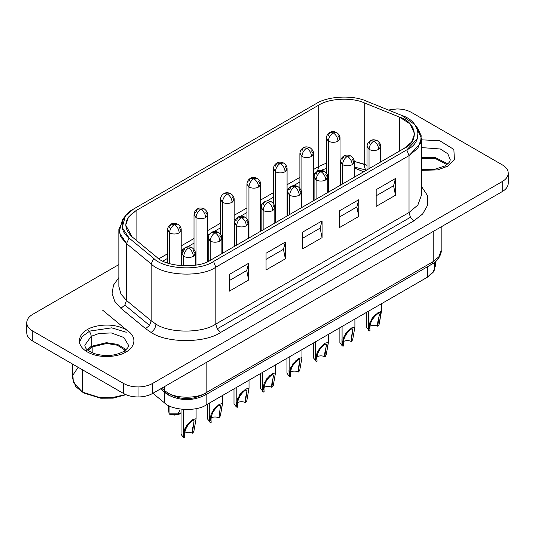 <?xml version="1.0" encoding="UTF-8"?>
<svg xmlns="http://www.w3.org/2000/svg" width="535" height="535" viewBox="0 0 535 535"><rect width="100%" height="100%" fill="white"/><g stroke="black" fill="none" stroke-linecap="round" stroke-linejoin="round"><path stroke-width="0.8" d="M326.357 173.026L326.357 138.398L328.363 141.186C331.58 142.691 334.803 142.691 338.02 141.186C337.712 137.642 336.1 134.853 333.191 132.82C330.276 134.853 328.671 137.642 328.363 141.186L328.363 192.165L328.363 141.186L326.43 137.843M338.02 135.609L339.952 138.953L338.02 141.186C334.803 142.691 331.58 142.691 328.363 141.186C328.671 137.642 330.276 134.853 333.191 132.82L329.774 132.479L333.191 132.82L336.609 132.479L333.191 132.82C336.1 134.853 337.712 137.642 338.02 141.186L340.019 138.398C340.166 136.264 339.029 134.292 336.609 132.479C333.827 131.289 331.553 131.289 329.774 132.479C327.574 133.837 326.437 135.81 326.357 138.398M328.363 135.609L329.774 132.479M273.418 203.588L273.418 168.96L275.425 171.748C278.641 173.253 281.865 173.253 285.081 171.748C284.774 168.211 283.162 165.422 280.253 163.382C277.337 165.422 275.726 168.211 275.425 171.748L275.425 222.727L275.425 171.748L273.492 168.405M285.081 166.171L287.014 169.521L285.081 171.748C281.865 173.253 278.641 173.253 275.425 171.748C275.726 168.211 277.337 165.422 280.253 163.382L276.836 163.048L283.67 163.048L280.253 163.382C283.162 165.422 284.774 168.211 285.081 171.748L287.081 168.96C287.228 166.826 286.091 164.854 283.67 163.048C280.888 161.851 278.615 161.851 276.836 163.048C274.636 164.405 273.492 166.372 273.418 168.96M275.425 166.171L276.836 163.048M220.48 234.156L220.48 199.528L222.48 202.317C225.703 203.822 228.92 203.822 232.143 202.317C231.836 198.773 230.224 195.984 227.315 193.951C224.399 195.984 222.787 198.773 222.48 202.317L222.48 253.289L222.48 202.317L220.554 198.966M232.143 196.74L234.076 200.083L232.143 202.317C228.92 203.822 225.703 203.822 222.48 202.317C222.787 198.773 224.399 195.984 227.315 193.951L223.897 193.61L227.315 193.951L230.725 193.61L227.315 193.951C230.224 195.984 231.836 198.773 232.143 202.317L234.143 199.528C234.29 197.388 233.146 195.415 230.725 193.61C227.95 192.419 225.676 192.419 223.897 193.61C221.697 194.967 220.554 196.94 220.48 199.528M167.542 262.993L167.542 230.09L169.541 232.879C172.765 234.383 175.982 234.383 179.205 232.879C178.897 229.334 177.286 226.546 174.377 224.513C171.461 226.546 169.849 229.334 169.541 232.879L169.541 263.641L169.541 232.879L167.609 229.528M179.205 227.301L181.138 230.645L179.205 232.879C175.982 234.383 172.765 234.383 169.541 232.879C169.849 229.334 171.461 226.546 174.377 224.513L170.959 224.172L174.377 224.513L177.787 224.172L174.377 224.513C177.286 226.546 178.897 229.334 179.205 232.879L181.204 230.09C181.352 227.957 180.208 225.984 177.787 224.172C175.012 222.981 172.738 222.981 170.959 224.172C168.752 225.529 167.615 227.502 167.542 230.09M169.541 227.301L170.959 224.172M369.999 326.189C372.574 324.986 375.149 324.986 377.723 326.189L379.328 314.012L377.723 313.731C381.669 312.253 376.854 320.278 377.723 325.969L377.723 326.189C375.149 324.986 372.574 324.986 369.999 326.189M375.369 314.66L370.006 322.03L368.555 330.383L369.518 330.931L369.999 330.65L369.511 330.931L368.548 330.376L368.548 311.189L368.548 330.376L372.133 318.084L377.964 312.707L381.375 311.718L379.181 324.243L378.212 325.909L379.181 324.243L380.505 315.329L380.525 311.296M366.348 312.46L366.348 327.306L369.324 330.817L368.548 330.376L368.394 324.33M352.224 159.089L354.157 162.433L352.224 164.666C349.001 166.171 345.784 166.171 342.56 164.666L342.56 183.966L342.56 164.666C345.784 166.171 349.001 166.171 352.224 164.666L354.223 161.878L354.223 177.232M342.56 159.089L343.978 155.959L347.389 156.3L350.806 155.959L347.389 156.3C350.305 158.34 351.916 161.129 352.224 164.666C351.916 161.129 350.305 158.34 347.389 156.3C344.48 158.34 342.868 161.129 342.56 164.666C342.868 161.129 344.48 158.34 347.389 156.3L343.978 155.959C345.75 154.769 348.031 154.769 350.806 155.959C353.227 157.771 354.364 159.738 354.223 161.878M317.061 356.751C319.636 355.548 322.21 355.548 324.785 356.751L326.39 344.58L324.785 344.299C328.724 342.815 323.916 350.84 324.785 356.531L324.785 356.751C322.21 355.548 319.636 355.548 317.061 356.751M322.431 345.222L317.061 352.592L315.617 360.944L316.573 361.493L317.061 361.219L316.573 361.493L315.61 360.938L315.61 341.751L315.617 360.944L319.194 348.653L325.026 343.276L328.436 342.286L326.243 354.805L325.267 356.477L326.243 354.805L327.962 344.433M313.41 343.022L313.41 357.868L316.379 361.386L315.61 360.938L315.456 354.892M299.286 189.651L301.212 193.001L299.286 195.228C296.062 196.733 292.846 196.733 289.622 195.228L289.622 214.528L289.622 195.228C292.846 196.733 296.062 196.733 299.286 195.228L301.285 192.439L301.285 207.794M289.622 189.651L291.04 186.528L297.868 186.528L294.451 186.862C297.366 188.902 298.978 191.69 299.286 195.228C298.978 191.69 297.366 188.902 294.451 186.862C291.542 188.902 289.93 191.69 289.622 195.228C289.93 191.69 291.542 188.902 294.451 186.862L291.04 186.528C292.812 185.331 295.093 185.331 297.868 186.528C300.289 188.333 301.426 190.306 301.285 192.439M264.116 387.32C266.697 386.116 269.272 386.116 271.847 387.32L273.445 375.142L271.847 374.861C275.786 373.383 270.977 381.408 271.847 387.093L271.847 387.32C269.272 386.116 266.697 386.116 264.116 387.32M269.493 375.784L264.123 383.16L262.678 391.506L263.635 392.061L264.123 391.781L263.635 392.061L262.672 391.5L262.672 372.313L262.672 391.5L266.256 379.215L272.088 373.838L275.498 372.848L273.305 385.374L271.847 387.32L273.305 385.374M260.471 373.584L260.471 388.437L263.441 391.948L262.672 391.5L262.518 385.454M246.341 220.219L248.273 223.563L246.341 225.797C243.124 227.301 239.901 227.301 236.684 225.797L236.684 245.09L236.684 225.797C239.901 227.301 243.124 227.301 246.341 225.797L248.347 223.008L248.347 238.363M236.684 220.219L238.095 217.09L241.512 217.431L244.93 217.09L241.512 217.431C244.428 219.464 246.04 222.252 246.341 225.797C246.04 222.252 244.428 219.464 241.512 217.431C238.603 219.464 236.992 222.252 236.684 225.797C236.992 222.252 238.603 219.464 241.512 217.431L238.095 217.09C239.874 215.899 242.154 215.899 244.93 217.09C247.351 218.895 248.487 220.868 248.347 223.008M216.595 406.312L211.191 413.702L209.74 422.068L210.696 422.623L211.178 422.342L210.696 422.623L209.733 422.068L209.733 402.882L209.733 422.068L213.318 409.777L219.149 404.4L222.56 403.41L220.366 415.936L218.909 417.882C216.334 416.678 213.759 416.678 211.178 417.882C213.759 416.678 216.334 416.678 218.909 417.882L220.507 405.704L218.909 405.423C212.983 410.231 210.409 415.795 211.178 422.122C210.409 415.795 212.983 410.231 218.909 405.423M207.533 404.152L207.533 418.999L210.502 422.51L209.733 422.068L209.58 416.023M220.507 405.744L218.909 417.882L220.366 415.936L222.038 405.737M193.402 250.781L195.335 254.125L193.402 256.359C190.186 257.863 186.962 257.863 183.746 256.359L183.746 265.895L183.746 256.359C186.962 257.863 190.186 257.863 193.402 256.359L195.409 253.57L195.409 265.179M185.157 247.651C182.957 249.009 181.82 250.982 181.746 253.57L183.746 256.359L181.813 253.015L183.746 250.781L185.157 247.651L188.574 247.993L191.991 247.651L188.574 247.993C191.49 250.032 193.095 252.821 193.402 256.359C193.095 252.821 191.49 250.032 188.574 247.993C185.658 250.032 184.053 252.821 183.746 256.359C184.053 252.821 185.658 250.032 188.574 247.993L185.157 247.651C186.936 246.461 189.216 246.461 191.991 247.651C194.412 249.464 195.549 251.43 195.409 253.57M181.057 409.208L181.057 434.28L183.271 437.356L183.264 409.429L183.264 437.349L184.227 437.904L183.264 437.349L183.11 431.304M193.891 431.21L192.921 432.889L193.897 431.217L196.091 418.691L192.674 419.681L186.849 425.064L183.264 437.349L184.033 437.79L183.271 437.356L184.756 428.909L190.293 421.453M184.709 433.163C187.283 431.959 189.865 431.959 192.439 433.163L194.038 420.985L192.439 420.711C186.514 425.512 183.94 431.076 184.709 437.403L184.709 437.403C183.94 431.076 186.514 425.512 192.439 420.711C196.378 419.226 191.563 427.251 192.439 432.942L192.921 432.889L192.439 433.163C189.865 431.959 187.283 431.959 184.709 433.163M219.872 235.5L221.804 238.844L219.872 241.078C216.655 242.582 213.432 242.582 210.215 241.078C210.522 237.533 212.134 234.745 215.043 232.712L211.626 232.371L215.043 232.712L218.461 232.371L215.043 232.712C217.959 234.745 219.564 237.533 219.872 241.078L221.878 238.289C222.018 236.149 220.881 234.176 218.461 232.371C215.685 231.18 213.405 231.18 211.626 232.371C209.426 233.728 208.289 235.701 208.215 238.289L210.215 241.078C213.432 242.582 216.655 242.582 219.872 241.078C219.564 237.533 217.959 234.745 215.043 232.712C212.134 234.745 210.522 237.533 210.215 241.078L210.215 260.364L210.215 241.078L208.282 237.727M234.002 388.865L234.002 403.718L236.202 406.781L236.202 387.594L236.202 406.781L237.165 407.342L236.202 406.781L236.049 400.742M246.829 400.648L245.859 402.32L246.836 400.655L249.029 388.129L245.618 389.119L239.787 394.496L236.202 406.781L236.972 407.229L236.209 406.787L237.667 398.401L243.104 390.998M237.647 402.601C240.228 401.397 242.803 401.397 245.378 402.601L246.976 390.423L245.378 390.142C239.453 394.95 236.878 400.514 237.647 406.841L237.647 406.841C236.878 400.514 239.453 394.95 245.378 390.142C249.317 388.664 244.502 396.689 245.378 402.38L245.859 402.32L245.378 402.601C242.803 401.397 240.228 401.397 237.647 402.601M263.153 204.938L264.571 201.809L267.981 202.15L271.399 201.809L267.981 202.15C270.897 204.183 272.509 206.971 272.817 210.516L274.816 207.727C274.957 205.587 273.82 203.614 271.399 201.809C268.623 200.618 266.343 200.618 264.571 201.809C262.364 203.166 261.227 205.139 261.154 207.727L263.153 210.516C266.37 212.02 269.593 212.02 272.817 210.516C272.509 206.971 270.897 204.183 267.981 202.15C265.072 204.183 263.461 206.971 263.153 210.516L263.153 229.809L263.153 210.516L261.22 207.165M272.817 204.938L274.743 208.282L272.817 210.516C269.593 212.02 266.37 212.02 263.153 210.516C263.461 206.971 265.072 204.183 267.981 202.15L264.571 201.809M286.941 358.303L286.941 373.149L289.141 376.219L289.141 357.032L289.141 376.219L290.104 376.78L289.141 376.219L288.987 370.173M296.042 360.43L290.612 367.839L289.147 376.225L289.91 376.667L289.141 376.219L292.725 363.934L298.557 358.557L301.967 357.567L299.774 370.093L298.798 371.758L299.774 370.093L301.773 358.691M290.585 372.039C293.167 370.835 295.741 370.835 298.316 372.039L299.921 359.861L298.316 359.58C292.391 364.382 289.816 369.946 290.585 376.272L290.585 376.272C289.816 369.946 292.391 364.382 298.316 359.58C302.255 358.096 297.447 366.121 298.316 371.812L298.798 371.758L298.316 372.039C295.741 370.835 293.167 370.835 290.585 372.039M316.091 174.37L317.509 171.247L324.337 171.247L320.92 171.581C323.835 173.621 325.447 176.41 325.755 179.947L327.754 177.159C327.895 175.025 326.758 173.052 324.337 171.247C321.562 170.05 319.281 170.05 317.509 171.247C315.302 172.604 314.165 174.571 314.092 177.159L316.091 179.947C319.315 181.452 322.531 181.452 325.755 179.947C325.447 176.41 323.835 173.621 320.92 171.581C318.011 173.621 316.399 176.41 316.091 179.947L316.091 199.247L316.091 179.947L314.159 176.603M325.755 174.37L327.688 177.72L325.755 179.947C322.531 181.452 319.315 181.452 316.091 179.947C316.399 176.41 318.011 173.621 320.92 171.581L317.509 171.247M339.879 327.741L339.879 342.587L342.079 345.657L342.079 326.47L342.079 345.657L343.042 346.212L342.079 345.657L341.925 339.611M352.705 339.518L351.736 341.196L352.712 339.524L354.906 326.999L351.495 327.988L345.663 333.372L342.079 345.657L342.848 346.105L342.086 345.663L343.53 337.311L348.9 329.941M343.53 341.47C346.105 340.267 348.68 340.267 351.254 341.47L352.859 329.292L351.254 329.018C345.329 333.82 342.754 339.384 343.53 345.71L343.53 345.71C342.754 339.384 345.329 333.82 351.254 329.018C355.2 327.534 350.385 335.559 351.254 341.25L351.742 341.196L351.254 341.47C348.68 340.267 346.105 340.267 343.53 341.47M369.03 143.808L370.447 140.678L373.858 141.019L377.275 140.678L373.858 141.019C376.774 143.052 378.385 145.841 378.693 149.385L380.693 146.597C380.833 144.457 379.696 142.484 377.275 140.678C374.5 139.488 372.22 139.488 370.447 140.678C368.24 142.036 367.104 144.009 367.03 146.597L369.03 149.385C372.253 150.89 375.47 150.89 378.693 149.385C378.385 145.841 376.774 143.052 373.858 141.019C370.949 143.052 369.337 145.841 369.03 149.385L369.03 168.685L369.03 149.385L367.097 146.035M378.693 143.808L380.626 147.152L378.693 149.385C375.47 150.89 372.253 150.89 369.03 149.385C369.337 145.841 370.949 143.052 373.858 141.019L370.447 140.678M179.84 410.291L177.413 414.999L170.03 414.424L178.723 414.424L179.686 413.869L169.06 413.869L170.023 414.424L169.053 413.863L169.06 405.771L169.06 413.869L174.283 415.14L181.057 412.779L179.686 413.869M168.13 405.289L169.053 413.863L168.13 405.289M196.011 217.598C199.234 219.103 202.451 219.103 205.674 217.598C205.366 214.053 203.755 211.265 200.846 209.232C197.93 211.265 196.318 214.053 196.011 217.598C196.318 214.053 197.93 211.265 200.846 209.232L197.428 208.891L200.846 209.232L204.256 208.891L200.846 209.232C203.755 211.265 205.366 214.053 205.674 217.598C202.451 219.103 199.234 219.103 196.011 217.598L194.078 214.247L196.011 212.02L197.428 208.891C195.221 210.248 194.085 212.221 194.011 214.809L196.011 217.598L196.011 265.079L196.011 217.598M248.949 181.452L250.367 178.329C248.166 179.686 247.023 181.659 246.949 184.241L248.949 187.029C252.172 188.534 255.396 188.534 258.612 187.029C258.305 183.492 256.693 180.703 253.784 178.663C250.868 180.703 249.256 183.492 248.949 187.029C249.256 183.492 250.868 180.703 253.784 178.663L250.367 178.329L257.195 178.329L253.784 178.663C256.693 180.703 258.305 183.492 258.612 187.029C255.396 188.534 252.172 188.534 248.949 187.029L247.023 183.686M248.949 238.008L248.949 187.029L248.949 238.008M301.894 150.89L303.305 147.76C301.105 149.118 299.961 151.091 299.888 153.679L301.894 156.467C305.111 157.972 308.334 157.972 311.551 156.467C311.243 152.93 309.631 150.141 306.722 148.101C303.806 150.141 302.201 152.93 301.894 156.467C302.201 152.93 303.806 150.141 306.722 148.101L303.305 147.76L306.722 148.101L310.139 147.76L306.722 148.101C309.631 150.141 311.243 152.93 311.551 156.467C308.334 157.972 305.111 157.972 301.894 156.467L299.961 153.124M301.894 207.446L301.894 156.467L301.894 207.446M354.223 167.923L363.706 171.755L354.223 167.923M165.763 393.192L164.452 390.563L167.515 392.67C176.209 398.689 197.462 398.689 206.156 392.67L206.156 362.556L206.156 392.67L205.025 395.171L432.046 264.103L433.176 261.602L206.156 392.67C197.462 398.689 176.209 398.689 167.515 392.67L164.452 390.563L165.455 392.971L168.645 395.171L167.515 392.67L168.645 395.171C180.77 401.043 192.901 401.043 205.025 395.171L206.156 392.67L433.176 261.602L432.046 264.103L429.311 263.835L432.046 264.103L205.025 395.171L432.046 264.103C439.369 260.552 441.883 251.684 441.181 250.447L438.894 256.767L433.176 261.602L438.894 256.767L441.181 250.447L441.181 226.867M202.29 394.904L194.974 397.692C189.55 398.896 184.12 398.896 178.697 397.692L171.381 394.904L168.645 395.171M164.452 390.563L161.644 388.249L164.452 390.563L164.452 386.631L164.452 390.563M313.55 173.38L315.57 172.919L313.55 173.38M315.543 172.952L313.55 174.102M299.888 181.987L293.501 185.678M289.074 188.233L287.081 189.383M273.418 197.268L267.032 200.959M262.605 203.514L260.612 204.664M246.949 212.555L240.563 216.24M236.129 218.802L234.143 219.945M220.48 227.836L214.094 231.521M209.66 234.083L207.674 235.226M194.011 243.117L187.624 246.809M183.191 249.363L181.204 250.514M167.542 258.398L162.907 261.073M125.424 215.852L122.542 219.571L119.098 232.183L126.507 243.572L126.507 300.463L124.869 305.07L149.539 325.414L151.178 320.806L126.507 300.463L151.178 320.806L149.539 325.414L145.58 328.644L120.917 308.307L114.818 301.452L112.082 293.427L113.494 285.128L118.85 277.578L113.494 285.128L112.082 293.427L114.818 301.452L120.917 308.307L145.58 328.644L151.091 332.436C166.746 343.269 204.999 343.269 220.647 332.436L217.23 328.831L215.819 324.07C202.337 333.399 169.401 333.399 155.919 324.07C155.618 327.607 154.006 330.396 151.091 332.436L145.58 328.644L149.539 325.414L124.869 305.07L120.917 308.307L124.869 305.07L126.507 300.463L126.507 243.572L129.095 238.068L122.234 227.522L125.424 215.852L133.489 209.085L316.132 103.636C327.574 96.099 352.799 94.829 366.335 101.102L401.558 115.339L414.859 124.642L418.056 131.476L417.427 138.565L406.794 149.88L409.028 155.631L420.51 143.407L421.192 135.743L417.741 128.36L414.859 124.642M416.13 126.501L421.426 138.344L417.882 148.135L409.028 155.631L409.028 212.522L417.882 205.025L421.426 195.228L417.882 205.025L409.028 212.522L410.439 217.284L413.856 220.888L410.439 217.284L217.23 328.831L220.647 332.436L413.856 220.888L422.637 213.993L427.699 205.086L427.338 195.328L421.426 186.374L427.338 195.328L427.699 205.086L422.637 213.993L413.856 220.888L220.647 332.436C204.999 343.269 166.746 343.269 151.091 332.436C154.006 330.396 155.618 327.607 155.919 324.07C169.401 333.399 202.337 333.399 215.819 324.07L217.23 328.831L410.439 217.284L409.028 212.522L215.819 324.07L215.819 267.179L213.585 261.428C200.164 271.258 164.024 269.433 153.759 258.405L129.095 238.068L126.507 243.572L151.178 263.915L153.759 258.405L151.178 263.915C162.265 275.826 201.314 277.799 215.819 267.179L409.028 155.631L406.794 149.88L213.585 261.428L215.819 267.179C201.314 277.799 162.265 275.826 151.178 263.915L151.178 320.806L155.919 324.07L151.178 320.806L151.178 263.915L126.507 243.572L120.93 237.125L118.85 229.548L124.147 217.712M123.558 393.506C127.597 395.766 132.426 396.923 138.05 396.97L138.05 386.932C132.426 386.879 127.597 385.728 123.558 383.468L123.558 393.506L123.558 383.468C127.597 385.728 132.426 386.879 138.05 386.932C143.674 386.879 148.503 385.728 152.542 383.468L502.245 181.566L502.245 191.604C506.157 189.276 508.163 186.488 508.25 183.237L508.25 173.2C508.163 176.45 506.157 179.238 502.245 181.566C506.157 179.238 508.163 176.45 508.25 173.2C508.163 169.956 506.157 167.167 502.245 164.833L411.442 112.41C407.402 110.15 402.574 108.993 396.95 108.939C402.574 108.993 407.402 110.15 411.442 112.41L502.245 164.833C506.157 167.167 508.163 169.956 508.25 173.2L508.25 183.237C508.163 186.488 506.157 189.276 502.245 191.604L502.245 181.566L152.542 383.468C148.503 385.728 143.674 386.879 138.05 386.932L138.05 396.97C143.674 396.923 148.503 395.766 152.542 393.506L152.542 383.468L152.542 393.506L502.245 191.604L152.542 393.506C148.503 395.766 143.674 396.923 138.05 396.97C132.426 396.923 127.597 395.766 123.558 393.506L32.755 341.083L32.755 331.038L123.558 383.468L32.755 331.038C28.843 328.711 26.837 325.922 26.75 322.672C26.837 319.428 28.843 316.64 32.755 314.306C28.843 316.64 26.837 319.428 26.75 322.672C26.837 325.922 28.843 328.711 32.755 331.038L32.755 341.083L123.558 393.506M26.75 332.716L26.75 322.672L26.75 332.716C26.837 335.96 28.843 338.749 32.755 341.083C28.843 338.749 26.837 335.96 26.75 332.716M125.257 350.338L117.426 345.236L106.766 343.47L92.16 346.934L92.16 352.752L92.16 346.934L88.054 350.338L92.16 346.934L106.766 343.47L117.426 345.236L125.257 350.338M84.436 393.232L100.707 398.214L113.193 398.147L125.986 394.703L113.193 398.147L100.707 398.214L84.436 393.232L82.504 392.115L84.436 393.232M125.645 394.562L112.076 397.639L99.236 397.418L82.504 392.115L99.236 397.418L112.076 397.639L125.645 394.562M82.504 369.805L82.504 392.115L82.504 369.805M84.797 345.262L91.197 336.341C90.95 333.506 89.666 331.279 87.332 329.647C80.905 332.462 73.295 343.55 87.332 351.956C101.897 360.062 121.097 355.668 125.972 351.956L123.244 351.682L125.972 351.956C121.097 355.668 101.897 360.062 87.332 351.956C73.295 343.55 80.905 332.462 87.332 329.647C92.207 325.935 111.414 321.542 125.972 329.647C140.01 338.053 132.406 349.141 125.972 351.956C132.406 349.141 140.01 338.053 125.972 329.647C111.414 321.542 92.207 325.935 87.332 329.647C89.666 331.279 90.95 333.506 91.197 336.341L91.197 346.379L106.418 342.681L117.62 344.386L126.14 349.589L117.62 344.386L106.418 342.681L91.197 346.379L91.197 336.341L84.797 345.262C85.56 346.974 83.841 348.987 94.033 353.501C104.86 356.705 114.597 356.096 123.244 351.682C129.838 347.008 128.046 346.165 128.514 345.262L123.866 337.485L111.327 332.937L98.908 333.465L91.197 336.341L98.908 333.465L111.327 332.937L123.866 337.485L128.514 345.262M122.127 353.802L122.114 354.19M446.946 164.613L435.129 158.413L421.426 158.44L435.129 158.413L446.946 164.613M421.426 170.337L437.637 169.909L447.668 166.231L444.933 165.957L447.668 166.231L454.409 159.811L453.867 149.439L439.716 140.732L421.426 139.816L439.716 140.732L453.867 149.439L454.409 159.811L447.668 166.231L437.637 169.909L421.426 170.337M450.202 159.537L447.775 153.759L440.365 148.998L421.426 147.566L440.365 148.998L447.775 153.759L450.202 159.537C449.734 160.433 451.527 161.276 444.933 165.957L434.28 169.421L421.426 169.261M421.426 157.604L435.51 157.651L447.835 163.857L435.51 157.651L421.426 157.604M396.95 108.939L388.397 110.023L396.95 108.939M118.85 264.598L32.755 314.306L118.85 264.598M87.165 349.589L91.197 346.379L86.021 351.141M72.499 364.027L72.499 378.171L75.836 386.671L82.504 392.115L73.328 382.492L72.914 375.115L78.163 367.298M367.03 165.328L364.221 164.191C364.261 167.221 365.024 169.22 366.522 170.183C365.024 169.22 364.261 167.221 364.221 164.191L354.203 161.376L367.03 165.328M317.482 171.26L318.733 166.492L313.55 169.481L318.733 166.492L317.482 171.26M299.888 177.366L287.081 184.762L299.888 177.366M273.418 192.647L260.612 200.043L273.418 192.647M246.949 207.934L234.143 215.324L246.949 207.934M220.48 223.215L207.674 230.605L220.48 223.215M194.011 238.496L181.204 245.893L194.011 238.496M167.542 253.777L158.895 258.773L167.542 253.777M118.85 286.439L120.93 294.016L126.507 300.463L120.93 294.016L118.85 286.439L118.85 229.548M316.132 103.636L133.489 209.085C120.435 215.692 118.228 230.257 129.095 238.068L153.759 258.405C164.024 269.433 200.164 271.258 213.585 261.428L406.794 149.88C423.814 142.129 420.657 121.264 401.558 115.339L366.335 101.102C352.799 94.829 327.574 96.099 316.132 103.636M136.084 210.589L318.733 105.134C329.099 98.306 351.963 97.156 364.221 102.84L399.451 117.078C416.758 122.448 419.621 141.36 404.192 148.382L210.984 259.93C198.826 268.837 166.071 267.179 156.775 257.188L132.105 236.851C122.595 227.549 123.919 218.795 136.084 210.589L128.554 217.009L125.685 225.088L132.105 236.851L156.775 257.188C166.071 267.179 198.826 268.837 210.984 259.93L404.192 148.382L411.622 142.096L414.598 133.877L410.184 123.98L399.451 117.078L399.451 151.117L399.451 117.078L364.221 102.84L364.221 164.191L364.221 102.84C351.963 97.156 329.099 98.306 318.733 105.134L136.084 210.589L136.084 240.135L136.084 210.589M395.499 195.228L393.566 185.752L376.179 195.79L393.566 185.752L395.499 178.496L376.179 189.651L376.179 206.383L395.499 195.228L395.499 178.496L393.566 185.752L395.499 195.228L376.179 206.383L376.179 189.651L395.499 178.496L395.499 195.228M358.791 216.428L356.858 206.945L339.471 216.983L356.858 206.945L358.791 199.695L339.471 210.85L339.471 227.582L358.791 216.428L358.791 199.695L356.858 206.945L358.791 216.428L339.471 227.582L339.471 210.85L358.791 199.695L358.791 216.428M322.083 237.62L320.151 228.137L302.763 238.175L320.151 228.137L322.083 220.888L302.763 232.043L302.763 248.775L322.083 237.62L322.083 220.888L320.151 228.137L322.083 237.62L302.763 248.775L302.763 232.043L322.083 220.888L322.083 237.62M285.369 258.813L283.443 249.33L266.049 259.368L283.443 249.33L285.369 242.081L266.049 253.236L266.049 269.968L285.369 258.813L285.369 242.081L283.443 249.33L285.369 258.813L266.049 269.968L266.049 253.236L285.369 242.081L285.369 258.813M248.661 280.006L246.729 270.523L229.341 280.567L246.729 270.523L248.661 263.274L229.341 274.428L229.341 291.16L248.661 280.006L248.661 263.274L246.729 270.523L248.661 280.006L229.341 291.16L229.341 274.428L248.661 263.274L248.661 280.006M340.688 160.567L340.019 160.6L340.688 160.567M326.357 163.142L318.733 166.492L318.733 105.134L318.733 166.492L326.357 163.142M409.028 155.631L215.819 267.179L215.819 324.07L409.028 212.522L409.028 155.631M434.627 262.384L434.166 270.723L427.378 277.217L206.156 404.941C196.8 411.796 171.608 410.519 164.452 402.835L152.896 393.305L164.452 402.835L164.452 391.68L164.452 402.835C171.608 410.519 196.8 411.796 206.156 404.941L427.378 277.217L433.096 272.382L435.383 266.062L435.383 261.782M427.378 266.798L427.378 277.217L427.378 266.798M206.156 394.522L206.156 404.941L206.156 394.522M130.734 333.345L102.513 310.079L130.734 333.345M433.176 231.488L433.176 261.602L433.176 231.488M363.666 171.775L354.223 167.957L363.666 171.775M311.551 150.89L313.483 154.234L311.551 156.467L313.55 153.679L313.55 200.712M258.612 181.452L260.545 184.802L258.612 187.029L260.612 184.241L260.612 231.274M205.674 212.02L207.607 215.364L205.674 217.598L207.674 214.809L207.674 261.615M343.042 346.212L343.53 345.938L343.042 346.212M290.104 376.78L290.592 376.5L290.104 376.78M237.165 407.342L237.647 407.061L237.165 407.342M184.227 437.904L184.709 437.63L184.227 437.904M340.561 184.481L340.019 184.488L340.561 184.481M238.095 217.09C235.895 218.447 234.758 220.42 234.684 223.008L236.684 225.797L234.751 222.446M264.123 391.781L264.116 391.56C263.347 385.227 265.922 379.663 271.847 374.861C265.922 379.663 263.347 385.227 264.116 391.56L264.116 391.781M291.04 186.528C288.833 187.885 287.696 189.858 287.623 192.439L289.622 195.228L287.69 191.884M317.061 361.219L317.061 360.991C316.285 354.665 318.86 349.101 324.785 344.299C318.86 349.101 316.285 354.665 317.061 360.991L317.061 361.219M343.978 155.959C341.771 157.317 340.635 159.29 340.561 161.878L342.56 164.666L340.628 161.323M369.999 330.65L369.999 330.429C369.224 324.103 371.798 318.539 377.723 313.731C371.798 318.539 369.224 324.103 369.999 330.429L369.999 330.65M126.267 332.268L111.675 327.841L89.118 331.185L111.675 327.841L126.267 332.268M133.87 342.193L133.977 343.59M89.298 331.406L82.337 336.401L79.441 342.193M381.375 303.78L381.375 311.711M328.436 334.342L328.436 342.28M275.498 364.91L275.498 372.841M222.56 395.472L222.56 403.403M196.091 408.633L196.091 418.684M221.878 253.643L221.878 238.289M249.029 380.191L249.029 388.122M274.816 223.075L274.816 207.727M301.967 349.629L301.967 357.561M327.754 192.513L327.754 177.159M354.906 319.061L354.906 326.992M380.693 161.951L380.693 146.597M169.829 414.311L169.06 413.869M197.428 208.891C199.207 207.7 201.481 207.7 204.256 208.891C206.677 210.703 207.821 212.669 207.674 214.809M194.011 249.437L194.011 214.809M250.367 178.329C252.145 177.132 254.419 177.132 257.195 178.329C259.622 180.135 260.759 182.107 260.612 184.241M246.949 218.875L246.949 184.241M303.305 147.76C305.084 146.57 307.358 146.57 310.139 147.76C312.56 149.573 313.697 151.545 313.55 153.679M299.888 188.307L299.888 153.679M160.52 388.905L165.455 392.971M366.421 170.19L354.223 167.02M340.561 166.331L340.019 166.358M326.357 168.518L320.926 170.331M421.426 138.344L421.426 195.228M367.03 146.597L367.03 169.836M314.092 177.159L314.092 200.404M261.154 207.727L261.154 230.966M208.215 238.289L208.215 261.368M181.746 253.57L181.746 265.795M234.684 223.008L234.684 246.247M287.623 192.439L287.623 215.685M340.561 161.878L340.561 185.117M181.204 230.09L181.204 265.755M234.143 199.528L234.143 246.561M287.081 168.96L287.081 215.993M340.019 138.398L340.019 185.431"/></g></svg>
